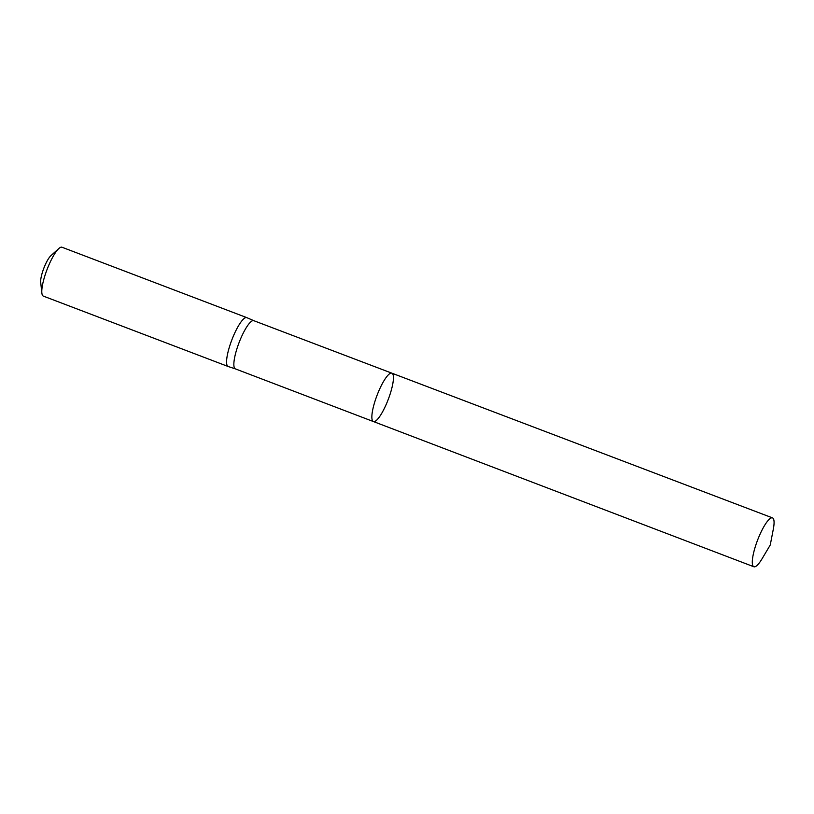 <?xml version="1.0" encoding="UTF-8"?>
<svg xmlns="http://www.w3.org/2000/svg" width="814" height="814" viewBox="0 0 814 814"><rect width="100%" height="100%" fill="white"/><g stroke="black" fill="none" stroke-linecap="round" stroke-linejoin="round"><path stroke-width="1.22" d="M253.805 320.685L246.825 317.653A26.15 6.013 110.9 0 0 246.774 317.623A26.15 6.013 110.9 0 0 231.837 339.926A26.15 6.013 110.9 0 0 228.154 366.504A26.15 6.013 110.9 0 0 228.215 366.524L235.439 368.905A25.794 5.932 -69.1 0 1 235.409 368.895A25.794 5.932 -69.1 0 1 239.051 342.674A25.794 5.932 -69.1 0 1 253.775 320.675A25.794 5.932 -69.1 0 1 253.836 320.696M386.141 404.558A25.895 5.952 110.9 0 0 391.86 373.168A25.895 5.952 110.9 0 0 377.075 395.248A25.895 5.952 110.9 0 0 373.433 421.56A25.895 5.952 110.9 0 0 386.141 404.558M246.774 317.623L61.976 247.232A26.15 6.013 110.9 0 0 58.862 248.504L50.895 255.677A15.69 3.612 110.9 0 0 43.803 268.294A15.69 3.612 110.9 0 0 40.7 282.438L41.87 293.101A26.15 6.013 110.9 0 0 43.356 296.113L228.154 366.504M58.862 248.504A26.15 6.013 110.9 0 0 47.049 269.536A26.15 6.013 110.9 0 0 41.87 293.101M253.775 320.675L391.86 373.168A25.895 5.952 110.9 0 0 377.075 395.248A25.895 5.952 110.9 0 0 373.433 421.56L753.886 566.768A26.15 6.013 110.9 0 0 762.036 558.811L770.248 545.014L773.3 529.253A26.15 6.013 110.9 0 0 772.506 517.887A26.15 6.013 110.9 0 0 759.666 535.063A26.15 6.013 110.9 0 0 753.886 566.768M235.409 368.895L373.433 421.56M391.86 373.168L772.506 517.887"/></g></svg>
